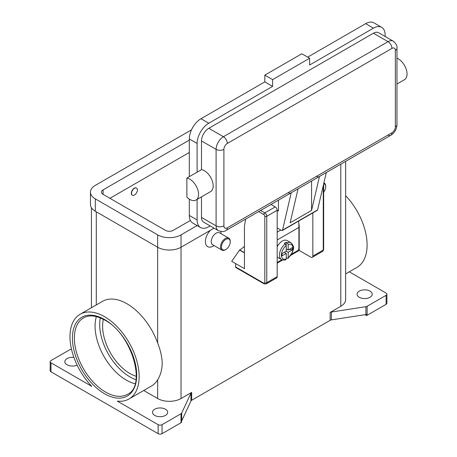 <?xml version="1.0" encoding="UTF-8"?>
<svg xmlns="http://www.w3.org/2000/svg" width="457" height="457" viewBox="0 0 457 457"><rect width="100%" height="100%" fill="white"/><g stroke="black" fill="none" stroke-linecap="round" stroke-linejoin="round"><path stroke-width="0.69" d="M284.294 252.298L286.242 253.424L282.043 255.846L282.043 253.595L286.242 251.173L286.242 245.643L285.271 243.941A9.643 5.57 120 0 0 279.775 252.424A9.643 5.57 120 0 0 281.421 259.525L277.525 257.274A9.643 5.57 -60 0 1 277.182 257.051M277.182 246.763A9.643 5.57 -60 0 1 282.346 241.05A9.643 5.57 -60 0 1 287.167 240.571L291.063 242.821A9.643 5.57 120 0 0 287.219 242.816L288.19 244.518L288.19 250.048L292.389 247.625L292.389 249.876L288.19 252.298L286.242 251.173M285.271 243.941L284.294 243.381A9.643 5.57 -60 0 1 285.271 242.736A9.643 5.57 -60 0 1 286.242 242.256L287.219 242.816M298.661 221.085A83.351 48.122 -120 0 1 298.907 227.437L298.907 248.362A1.931 1.114 -60 0 1 298.507 249.705A1.931 1.114 -60 0 1 297.547 250.722L291.635 254.138M264.123 283.866L266.191 283.934L276.616 277.913A2.753 1.588 -120 0 0 277.182 276.651L277.182 210.283L266.762 216.304A1.377 0.794 180 0 1 265.785 216.538A1.377 0.794 180 0 1 264.814 216.304L264.814 282.672A1.377 0.794 60 0 1 263.838 283.231A1.377 0.794 -60 0 0 264.123 283.866L235.875 267.551A1.377 0.794 120 0 0 236.56 267.482M263.838 283.231L235.589 266.922A1.377 0.794 120 0 0 235.875 267.551M323.265 185.553L323.265 250.048A1.377 0.794 0 0 0 323.665 249.488L323.665 183.823M192.723 181.446A12.402 7.158 60 0 1 196.002 200.04A12.402 7.158 60 0 1 186.879 197.161L186.879 178.07A12.402 7.158 60 0 1 192.723 181.446M391.94 48.413A5.513 3.182 -120 0 0 390.798 44.575A5.513 3.182 -120 0 0 388.044 41.667L223.41 136.717A5.513 3.182 60 0 1 226.164 139.625A5.513 3.182 60 0 1 227.306 143.464L391.94 48.413A4.821 2.782 -60 0 1 395.351 50.384A5.513 3.182 0 0 0 396.967 48.134C397.356 45.883 396.105 43.552 393.209 41.153L378.596 32.721A10.334 5.964 120 0 0 373.432 33.23L208.798 128.28A10.334 5.964 120 0 0 201.491 140.933L201.491 169.638A12.402 7.158 60 0 1 207.335 173.009A12.402 7.158 60 0 1 210.614 191.609L196.002 200.04M396.967 58.182A12.402 7.158 60 0 1 401.195 61.089A12.402 7.158 60 0 1 404.474 79.684L396.967 84.019M311.571 181.046L311.571 210.426L290.138 222.805L298.05 188.815L291.229 192.751A5.513 3.182 60 0 1 290.949 192.951L226.164 230.357A5.513 3.182 -120 0 0 227.306 227.832A4.821 2.782 -60 0 1 223.896 225.861L223.896 149.37A4.821 2.782 -60 0 1 227.306 143.464M208.798 128.28L223.41 136.717A10.334 5.964 120 0 0 216.104 149.37L216.104 225.861A10.334 5.964 120 0 0 218.246 230.591C221.771 231.899 224.41 231.819 226.164 230.357L290.949 192.951A5.513 3.182 60 0 1 288.19 192.683M291.229 192.751L282.523 230.162A1.377 0.794 60 0 1 282.266 230.551L317.335 210.3A1.377 0.794 -120 0 0 317.592 209.917L326.298 172.506L319.477 176.442A5.513 3.182 60 0 1 319.197 176.642L298.038 188.861L319.197 176.642A5.513 3.182 60 0 1 316.444 176.368M395.351 50.384L395.351 126.875A4.821 2.782 -60 0 1 391.94 132.781A5.513 3.182 60 0 1 390.798 135.306L326.287 172.552L390.798 135.306A5.513 3.182 60 0 1 388.044 135.032M396.967 48.134L396.967 124.624A5.513 3.182 0 0 1 395.351 126.875M230.231 241.896L230.231 241.33A6.889 3.976 120 0 0 228.803 238.177A6.889 3.976 120 0 0 225.358 238.52A6.889 3.976 120 0 0 220.857 244.586A6.889 3.976 120 0 0 221.913 250.11A6.889 3.976 120 0 0 225.358 249.768L225.844 249.488A6.198 3.582 120 0 0 230.231 241.896A6.198 3.582 120 0 0 225.844 239.365A6.198 3.582 120 0 0 221.462 246.957A6.198 3.582 120 0 0 225.844 249.488L225.358 249.768M228.803 238.177L219.549 232.836A6.889 3.976 120 0 0 216.104 233.179A6.889 3.976 120 0 0 211.602 239.245A6.889 3.976 120 0 0 212.659 244.763L221.913 250.11M213.179 246.112L214.087 245.592L213.179 246.112A11.019 6.364 -60 0 1 205.513 243.13A11.019 6.364 -60 0 1 210.471 230.242M134.467 195.042A4.136 2.388 120 0 0 137.169 191.403A4.136 2.388 120 0 0 136.534 188.09A4.136 2.388 120 0 0 134.467 188.295A4.136 2.388 120 0 0 131.77 191.934A4.136 2.388 120 0 0 132.404 195.248A4.136 2.388 120 0 0 134.467 195.042M132.307 195.19A4.136 2.388 -60 0 1 132.21 195.133A4.136 2.388 -60 0 1 131.576 191.826A4.136 2.388 -60 0 1 134.272 188.181A4.136 2.388 -60 0 1 136.34 187.976A4.136 2.388 -60 0 1 136.437 188.038M135.123 383.737A44.083 25.455 60 0 1 126.258 380.104A44.083 25.455 60 0 1 95.079 326.109A44.083 25.455 60 0 1 96.37 316.615M103.373 319.329A38.577 22.273 -120 0 0 129.891 373.506A38.577 22.273 -120 0 0 136.272 376.317M50.984 362.818L91.811 386.394A48.905 28.237 60 0 1 69.978 336.666A48.905 28.237 60 0 1 80.106 314.273A48.905 28.237 60 0 1 117.797 327.378A48.905 28.237 60 0 1 139.145 376.597A48.905 28.237 60 0 1 129.017 398.984A48.905 28.237 60 0 1 117.312 401.109L158.139 424.684L158.139 433.682L50.984 371.815L50.984 362.818A2.753 1.588 180 0 1 50.179 361.693A2.753 1.588 180 0 1 50.984 360.567L69.944 349.622A2.753 1.588 180 0 1 70.515 349.371A2.753 1.588 180 0 1 71.178 349.211L71.481 349.165M80.106 314.273L102.517 301.34A48.905 28.237 60 0 1 157.654 342.996C160.516 350.239 162.041 356.997 162.218 363.275C162.041 369.759 160.516 375.277 157.654 379.824A48.905 28.237 60 0 1 151.421 386.051L129.017 398.984M345.641 195.653A48.905 28.237 60 0 1 367.102 244.986A48.905 28.237 60 0 1 356.968 267.379L345.641 273.92M330.16 312.434L330.16 320.311A2.753 1.588 180 0 1 330.731 320.054A2.753 1.588 180 0 1 331.394 319.894L331.394 312.022A2.753 1.588 0 0 0 330.731 312.182A2.753 1.588 0 0 0 330.16 312.434L340.796 306.293A16.532 9.546 0 0 0 345.641 299.546L345.641 161.378M181.001 413.739L181.001 422.736A2.753 1.588 0 0 0 181.435 422.405A2.753 1.588 0 0 0 181.452 422.394L181.452 421.268A2.753 1.588 0 0 0 181.715 420.897L190.957 400.978A2.753 1.588 180 0 1 191.232 400.595A2.753 1.588 180 0 1 191.672 400.263L191.672 392.392A2.753 1.588 0 0 0 191.232 392.723A2.753 1.588 0 0 0 190.957 393.106L181.715 413.025A2.753 1.588 180 0 1 181.435 413.408A2.753 1.588 180 0 1 181.001 413.739L162.041 424.684A2.753 1.588 180 0 1 160.087 425.153A2.753 1.588 180 0 1 158.139 424.684M367.137 315.273L367.137 306.276A2.753 1.588 180 0 1 366.565 306.527A2.753 1.588 180 0 1 365.897 306.687L365.897 314.559A2.753 1.588 0 0 0 366.543 314.41L366.543 315.536A2.753 1.588 0 0 0 366.565 315.524A2.753 1.588 0 0 0 367.137 315.273L386.096 304.328A2.753 1.588 0 0 0 386.902 303.202L386.902 294.199A2.753 1.588 180 0 1 386.096 295.325L386.096 304.328M349.279 271.818L386.096 293.074A2.753 1.588 180 0 1 386.902 294.199M158.139 433.682A2.753 1.588 0 0 0 160.087 434.15A2.753 1.588 0 0 0 162.041 433.682L162.041 424.684M50.984 371.815A2.753 1.588 0 0 1 50.179 370.69L50.179 361.693M370.021 291.109A7.575 4.376 180 0 1 372.244 294.199A7.575 4.376 180 0 1 367.565 298.244A7.575 4.376 180 0 1 359.305 297.296A7.575 4.376 180 0 1 357.088 294.199A7.575 4.376 180 0 1 361.767 290.161A7.575 4.376 180 0 1 370.021 291.109M77.136 365.114A7.575 4.376 180 0 1 67.059 364.789A7.575 4.376 180 0 1 64.837 361.693A7.575 4.376 180 0 1 73.903 357.403M165.445 409.221A7.575 4.376 180 0 1 167.668 412.311A7.575 4.376 180 0 1 162.989 416.356A7.575 4.376 180 0 1 154.734 415.407A7.575 4.376 180 0 1 152.512 412.311A7.575 4.376 180 0 1 157.191 408.272A7.575 4.376 180 0 1 165.445 409.221M143.727 390.489L157.654 398.533A16.532 9.546 0 0 0 181.035 398.533L191.672 392.392M365.897 314.559L331.394 319.894M330.16 320.311L191.672 400.263M181.001 422.736L162.041 433.682M366.543 315.536L365.074 314.684M331.394 312.022L365.897 306.687M220.908 231.493A11.019 6.364 -60 0 1 220.977 232.613L220.977 233.658M235.589 266.922L235.589 263.546L231.693 261.295L239.679 249.939A22.045 12.727 120 0 0 244.455 246.317M367.137 306.276L386.096 295.325M323.887 182.88A6.889 3.976 -60 0 1 324.27 183.057A6.889 3.976 -60 0 1 325.698 186.21L325.698 186.776A6.198 3.582 -60 0 1 323.665 192.22M323.699 183.68A6.198 3.582 -60 0 1 325.698 186.776M201.491 196.876L201.491 217.429A10.334 5.964 120 0 0 203.633 222.159L218.246 230.591M385.12 36.486L385.12 34.915A16.532 9.546 120 0 0 381.698 27.351A16.532 9.546 120 0 0 373.432 28.168L309.623 65.008L309.623 58.256L272.606 79.632L272.606 86.379L208.798 123.219A16.532 9.546 120 0 0 197.11 143.464L197.11 172.169L186.879 178.07M197.11 172.169L201.491 169.638M197.11 199.406L197.11 219.96A16.532 9.546 120 0 0 200.532 227.523A16.532 9.546 120 0 0 208.798 226.706L210.157 225.924M381.698 27.351L373.906 22.85A16.532 9.546 120 0 0 365.64 23.667L307.675 57.131M272.606 86.379L264.814 81.883L201.006 118.717A16.532 9.546 120 0 0 189.312 138.968L189.312 176.665M189.312 199.132L189.312 215.458A16.532 9.546 120 0 0 192.74 223.027L200.532 227.523M309.623 58.256L301.831 53.76L264.814 75.131L264.814 81.883M272.606 79.632L264.814 75.131M277.182 210.397L278.45 211.128L278.45 200.166M282.266 230.551A1.377 0.794 60 0 1 281.575 230.482L277.182 227.946M319.477 176.442L311.571 210.426M286.242 248.922L288.19 250.048M292.389 249.876L289.315 249.402M288.19 252.298L288.19 257.828L287.95 258.439L286.242 257.845M281.421 259.525C283.597 260.222 285.088 260.256 285.899 259.627L286.242 258.953L286.242 253.424M286.219 245.392L286.242 242.256M197.138 225.564L181.035 234.864A16.532 9.546 180 0 1 157.654 234.864L95.307 198.869A16.532 9.546 180 0 1 90.463 192.117A16.532 9.546 180 0 1 95.307 185.371L191.506 129.828M190.38 220.468L173.243 230.362A5.513 3.182 180 0 1 165.445 230.362L103.099 194.368A5.513 3.182 180 0 1 101.488 192.117A5.513 3.182 180 0 1 103.099 189.866L189.312 140.093M214.053 228.174L181.035 247.237A16.532 9.546 180 0 1 157.654 247.237L95.307 211.243A16.532 9.546 180 0 1 90.463 204.49L90.463 192.117M189.312 152.467L109.92 198.304M235.589 263.546L244.455 268.665L244.455 225.918L245.7 219.074M244.455 252.915L239.485 250.048M312.839 212.899L312.839 256.069A2.753 1.588 60 0 1 312.268 257.331A2.753 1.588 60 0 1 310.891 257.194L299.198 250.442L290.983 255.189M282.655 259.999L277.182 263.152M277.182 210.283A2.753 1.588 -120 0 0 275.234 206.912L271.007 204.468M298.792 223.102L299.198 225.695L299.198 250.442M277.182 262.478L281.895 259.759M298.895 225.872L299.198 225.695M100.312 317.906A42.707 24.655 -120 0 0 129.891 376.876A42.707 24.655 -120 0 0 135.975 379.676M266.191 283.934A2.753 1.588 -120 0 0 266.762 282.672A1.377 0.794 180 0 1 265.785 282.906A1.377 0.794 180 0 1 264.814 282.672M258.633 211.608L263.838 214.613A1.377 0.794 60 0 1 264.814 216.304M275.234 206.912L264.814 212.928A1.377 0.794 120 0 0 264.123 213.653A1.377 0.794 120 0 0 263.838 214.613M391.94 132.781L227.306 227.832M201.491 217.429L216.104 225.861A5.513 3.182 0 0 0 220 226.798A5.513 3.182 0 0 0 223.896 225.861M201.491 140.933L216.104 149.37A5.513 3.182 0 0 0 220 150.302A5.513 3.182 0 0 0 223.896 149.37M74.365 338.071A44.083 25.455 60 0 1 83.494 317.889C89.212 314.684 96.33 315.439 104.847 320.14C131.822 333.827 146.783 386.108 127.577 394.248A44.083 25.455 60 0 1 105.538 392.066A44.083 25.455 60 0 1 74.365 338.071M104.562 393.751A45.466 26.249 -120 0 0 136.712 375.191A45.466 26.249 -120 0 0 104.562 319.512A45.466 26.249 -120 0 0 72.417 338.071A45.466 26.249 -120 0 0 104.562 393.751M190.957 393.106L190.957 400.978M181.715 420.897L181.715 413.025M181.035 234.864L181.035 398.533M340.796 164.172L340.796 306.293M96.284 211.802L96.284 304.939M157.654 379.824L157.654 398.533M157.654 234.864L157.654 342.996M393.209 41.153A10.334 5.964 120 0 0 388.044 41.667L373.432 33.23M373.432 28.168L365.64 23.667M208.798 123.219L201.006 118.717M197.11 143.464L189.312 138.968M197.11 219.96L189.312 215.458M282.523 230.162L317.592 209.917M280.844 230.054L277.182 232.167M288.19 257.828A8.266 4.77 120 0 0 293.063 248.362A8.266 4.77 120 0 0 288.19 244.518M286.242 245.643A8.266 4.77 120 0 0 281.375 255.109A8.266 4.77 120 0 0 286.242 258.953M95.307 211.243L95.307 198.869M103.099 194.368L103.099 189.866M239.679 249.939L244.455 252.692M312.839 256.069L323.265 250.048A2.753 1.588 60 0 1 322.693 251.31L312.268 257.331M277.182 276.651L266.762 282.672L266.762 216.304A2.753 1.588 -120 0 0 264.814 212.928L260.581 210.483M298.907 227.437L277.182 239.982M91.44 307.732L91.44 207.718M324.27 183.057L323.893 182.84M390.798 135.306C394.648 132.781 396.705 129.222 396.967 124.624M287.95 258.439L292.617 252.053C293.017 249.002 295.342 247.568 291.063 242.821M323.665 249.488L322.693 251.31"/></g></svg>
